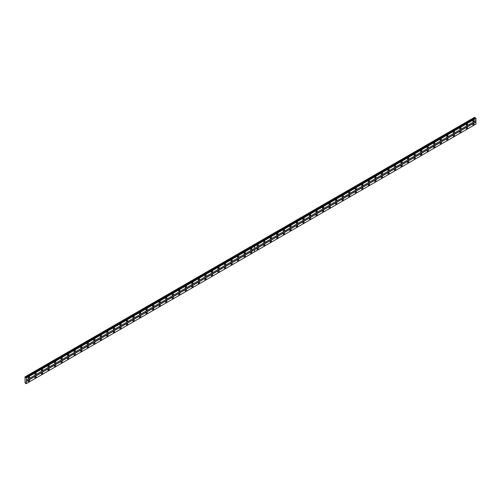 <?xml version="1.0" encoding="UTF-8"?>
<svg xmlns="http://www.w3.org/2000/svg" width="501" height="501" viewBox="0 0 501 501"><rect width="100%" height="100%" fill="white"/><g stroke="black" fill="none" stroke-linecap="round" stroke-linejoin="round"><path stroke-width="0.75" d="M251.233 249.986A0.864 0.501 120 0 0 251.803 249.222A0.864 0.501 120 0 0 251.671 248.527A0.864 0.501 120 0 0 251.233 248.571A0.864 0.501 120 0 0 250.669 249.335A0.864 0.501 120 0 0 250.801 250.03A0.864 0.501 120 0 0 251.233 249.986M244.701 253.763A0.864 0.501 120 0 0 245.265 252.999A0.864 0.501 120 0 0 245.133 252.304A0.864 0.501 120 0 0 244.701 252.347A0.864 0.501 120 0 0 244.131 253.111A0.864 0.501 120 0 0 244.263 253.807A0.864 0.501 120 0 0 244.701 253.763M238.163 257.533A0.864 0.501 120 0 0 238.726 256.769A0.864 0.501 120 0 0 238.595 256.08A0.864 0.501 120 0 0 238.163 256.117A0.864 0.501 120 0 0 237.593 256.881A0.864 0.501 120 0 0 237.731 257.577A0.864 0.501 120 0 0 238.163 257.533M231.625 261.309A0.864 0.501 120 0 0 232.188 260.545A0.864 0.501 120 0 0 232.057 259.85A0.864 0.501 120 0 0 231.625 259.894A0.864 0.501 120 0 0 231.055 260.658A0.864 0.501 120 0 0 231.193 261.353A0.864 0.501 120 0 0 231.625 261.309M225.087 265.085A0.864 0.501 120 0 0 225.65 264.321A0.864 0.501 120 0 0 225.519 263.626A0.864 0.501 120 0 0 225.087 263.67A0.864 0.501 120 0 0 224.523 264.434A0.864 0.501 120 0 0 224.655 265.129A0.864 0.501 120 0 0 225.087 265.085M218.549 268.855A0.864 0.501 120 0 0 219.119 268.091A0.864 0.501 120 0 0 218.981 267.402A0.864 0.501 120 0 0 218.549 267.44A0.864 0.501 120 0 0 217.985 268.204A0.864 0.501 120 0 0 218.117 268.899A0.864 0.501 120 0 0 218.549 268.855M212.011 272.632A0.864 0.501 120 0 0 212.581 271.868A0.864 0.501 120 0 0 212.443 271.173A0.864 0.501 120 0 0 212.011 271.216A0.864 0.501 120 0 0 211.447 271.98A0.864 0.501 120 0 0 211.579 272.676A0.864 0.501 120 0 0 212.011 272.632M205.473 276.408A0.864 0.501 120 0 0 206.043 275.644A0.864 0.501 120 0 0 205.911 274.949A0.864 0.501 120 0 0 205.473 274.993A0.864 0.501 120 0 0 204.909 275.757A0.864 0.501 120 0 0 205.041 276.452A0.864 0.501 120 0 0 205.473 276.408M198.941 280.178A0.864 0.501 120 0 0 199.504 279.414A0.864 0.501 120 0 0 199.373 278.719A0.864 0.501 120 0 0 198.941 278.763A0.864 0.501 120 0 0 198.371 279.527A0.864 0.501 120 0 0 198.502 280.222A0.864 0.501 120 0 0 198.941 280.178M192.403 283.954A0.864 0.501 120 0 0 192.966 283.19A0.864 0.501 120 0 0 192.835 282.495A0.864 0.501 120 0 0 192.403 282.539A0.864 0.501 120 0 0 191.833 283.303A0.864 0.501 120 0 0 191.971 283.998A0.864 0.501 120 0 0 192.403 283.954M185.865 287.731A0.864 0.501 120 0 0 186.428 286.967A0.864 0.501 120 0 0 186.297 286.271A0.864 0.501 120 0 0 185.865 286.315A0.864 0.501 120 0 0 185.295 287.079A0.864 0.501 120 0 0 185.433 287.774A0.864 0.501 120 0 0 185.865 287.731M179.327 291.501A0.864 0.501 120 0 0 179.89 290.737A0.864 0.501 120 0 0 179.759 290.041A0.864 0.501 120 0 0 179.327 290.085A0.864 0.501 120 0 0 178.763 290.849A0.864 0.501 120 0 0 178.895 291.544A0.864 0.501 120 0 0 179.327 291.501M172.789 295.277A0.864 0.501 120 0 0 173.359 294.513A0.864 0.501 120 0 0 173.221 293.818A0.864 0.501 120 0 0 172.789 293.862A0.864 0.501 120 0 0 172.225 294.626A0.864 0.501 120 0 0 172.357 295.321A0.864 0.501 120 0 0 172.789 295.277M166.251 299.053A0.864 0.501 120 0 0 166.82 298.289A0.864 0.501 120 0 0 166.683 297.594A0.864 0.501 120 0 0 166.251 297.638A0.864 0.501 120 0 0 165.687 298.402A0.864 0.501 120 0 0 165.818 299.097A0.864 0.501 120 0 0 166.251 299.053M159.713 302.823A0.864 0.501 120 0 0 160.282 302.059A0.864 0.501 120 0 0 160.151 301.364A0.864 0.501 120 0 0 159.713 301.408A0.864 0.501 120 0 0 159.149 302.172A0.864 0.501 120 0 0 159.28 302.867A0.864 0.501 120 0 0 159.713 302.823M153.181 306.599A0.864 0.501 120 0 0 153.744 305.835A0.864 0.501 120 0 0 153.613 305.14A0.864 0.501 120 0 0 153.181 305.184A0.864 0.501 120 0 0 152.611 305.948A0.864 0.501 120 0 0 152.742 306.643A0.864 0.501 120 0 0 153.181 306.599M146.643 310.376A0.864 0.501 120 0 0 147.206 309.612A0.864 0.501 120 0 0 147.075 308.917A0.864 0.501 120 0 0 146.643 308.96A0.864 0.501 120 0 0 146.073 309.724A0.864 0.501 120 0 0 146.211 310.42A0.864 0.501 120 0 0 146.643 310.376M140.105 314.146A0.864 0.501 120 0 0 140.668 313.382A0.864 0.501 120 0 0 140.537 312.687A0.864 0.501 120 0 0 140.105 312.73A0.864 0.501 120 0 0 139.535 313.494A0.864 0.501 120 0 0 139.673 314.19A0.864 0.501 120 0 0 140.105 314.146M133.567 317.922A0.864 0.501 120 0 0 134.13 317.158A0.864 0.501 120 0 0 133.999 316.463A0.864 0.501 120 0 0 133.567 316.507A0.864 0.501 120 0 0 133.003 317.271A0.864 0.501 120 0 0 133.134 317.966A0.864 0.501 120 0 0 133.567 317.922M127.029 321.698A0.864 0.501 120 0 0 127.598 320.934A0.864 0.501 120 0 0 127.461 320.239A0.864 0.501 120 0 0 127.029 320.283A0.864 0.501 120 0 0 126.465 321.047A0.864 0.501 120 0 0 126.596 321.742A0.864 0.501 120 0 0 127.029 321.698M120.49 325.468A0.864 0.501 120 0 0 121.06 324.704A0.864 0.501 120 0 0 120.929 324.009A0.864 0.501 120 0 0 120.49 324.053A0.864 0.501 120 0 0 119.927 324.817A0.864 0.501 120 0 0 120.058 325.512A0.864 0.501 120 0 0 120.49 325.468M113.952 329.245A0.864 0.501 120 0 0 114.522 328.481A0.864 0.501 120 0 0 114.391 327.786A0.864 0.501 120 0 0 113.952 327.829A0.864 0.501 120 0 0 113.389 328.593A0.864 0.501 120 0 0 113.52 329.289A0.864 0.501 120 0 0 113.952 329.245M107.421 333.021A0.864 0.501 120 0 0 107.984 332.257A0.864 0.501 120 0 0 107.853 331.562A0.864 0.501 120 0 0 107.421 331.606A0.864 0.501 120 0 0 106.851 332.37A0.864 0.501 120 0 0 106.982 333.065A0.864 0.501 120 0 0 107.421 333.021M100.883 336.791A0.864 0.501 120 0 0 101.446 336.027A0.864 0.501 120 0 0 101.315 335.332A0.864 0.501 120 0 0 100.883 335.376A0.864 0.501 120 0 0 100.313 336.14A0.864 0.501 120 0 0 100.451 336.835A0.864 0.501 120 0 0 100.883 336.791M94.345 340.567A0.864 0.501 120 0 0 94.908 339.803A0.864 0.501 120 0 0 94.777 339.108A0.864 0.501 120 0 0 94.345 339.152A0.864 0.501 120 0 0 93.775 339.916A0.864 0.501 120 0 0 93.912 340.611A0.864 0.501 120 0 0 94.345 340.567M87.807 344.344A0.864 0.501 120 0 0 88.37 343.58A0.864 0.501 120 0 0 88.239 342.884A0.864 0.501 120 0 0 87.807 342.928A0.864 0.501 120 0 0 87.243 343.692A0.864 0.501 120 0 0 87.374 344.387A0.864 0.501 120 0 0 87.807 344.344M81.268 348.114A0.864 0.501 120 0 0 81.838 347.35A0.864 0.501 120 0 0 81.701 346.654A0.864 0.501 120 0 0 81.268 346.698A0.864 0.501 120 0 0 80.705 347.462A0.864 0.501 120 0 0 80.836 348.157A0.864 0.501 120 0 0 81.268 348.114M74.73 351.89A0.864 0.501 120 0 0 75.3 351.126A0.864 0.501 120 0 0 75.169 350.431A0.864 0.501 120 0 0 74.73 350.475A0.864 0.501 120 0 0 74.167 351.239A0.864 0.501 120 0 0 74.298 351.934A0.864 0.501 120 0 0 74.73 351.89M68.192 355.666A0.864 0.501 120 0 0 68.762 354.902A0.864 0.501 120 0 0 68.631 354.207A0.864 0.501 120 0 0 68.192 354.251A0.864 0.501 120 0 0 67.629 355.015A0.864 0.501 120 0 0 67.76 355.71A0.864 0.501 120 0 0 68.192 355.666M61.661 359.436A0.864 0.501 120 0 0 62.224 358.672A0.864 0.501 120 0 0 62.093 357.977A0.864 0.501 120 0 0 61.661 358.021A0.864 0.501 120 0 0 61.091 358.785A0.864 0.501 120 0 0 61.222 359.48A0.864 0.501 120 0 0 61.661 359.436M55.123 363.212A0.864 0.501 120 0 0 55.686 362.448A0.864 0.501 120 0 0 55.555 361.753A0.864 0.501 120 0 0 55.123 361.797A0.864 0.501 120 0 0 54.553 362.561A0.864 0.501 120 0 0 54.69 363.256A0.864 0.501 120 0 0 55.123 363.212M48.584 366.989A0.864 0.501 120 0 0 49.148 366.225A0.864 0.501 120 0 0 49.017 365.53A0.864 0.501 120 0 0 48.584 365.573A0.864 0.501 120 0 0 48.015 366.337A0.864 0.501 120 0 0 48.152 367.033A0.864 0.501 120 0 0 48.584 366.989M42.046 370.759A0.864 0.501 120 0 0 42.61 369.995A0.864 0.501 120 0 0 42.479 369.3A0.864 0.501 120 0 0 42.046 369.343A0.864 0.501 120 0 0 41.483 370.107A0.864 0.501 120 0 0 41.614 370.803A0.864 0.501 120 0 0 42.046 370.759M35.508 374.535A0.864 0.501 120 0 0 36.078 373.771A0.864 0.501 120 0 0 35.94 373.076A0.864 0.501 120 0 0 35.508 373.12A0.864 0.501 120 0 0 34.945 373.884A0.864 0.501 120 0 0 35.076 374.579A0.864 0.501 120 0 0 35.508 374.535M28.97 378.311A0.864 0.501 120 0 0 29.54 377.547A0.864 0.501 120 0 0 29.409 376.852A0.864 0.501 120 0 0 28.97 376.896A0.864 0.501 120 0 0 28.407 377.66A0.864 0.501 120 0 0 28.538 378.355A0.864 0.501 120 0 0 28.97 378.311M251.233 253.381A0.864 0.501 120 0 0 251.803 252.617A0.864 0.501 120 0 0 251.671 251.928A0.864 0.501 120 0 0 251.233 251.965A0.864 0.501 120 0 0 250.669 252.729A0.864 0.501 120 0 0 250.801 253.425A0.864 0.501 120 0 0 251.233 253.381M244.701 257.157A0.864 0.501 120 0 0 245.265 256.393A0.864 0.501 120 0 0 245.133 255.698A0.864 0.501 120 0 0 244.701 255.742A0.864 0.501 120 0 0 244.131 256.506A0.864 0.501 120 0 0 244.263 257.201A0.864 0.501 120 0 0 244.701 257.157M238.163 260.933A0.864 0.501 120 0 0 238.726 260.169A0.864 0.501 120 0 0 238.595 259.474A0.864 0.501 120 0 0 238.163 259.518A0.864 0.501 120 0 0 237.593 260.282A0.864 0.501 120 0 0 237.731 260.977A0.864 0.501 120 0 0 238.163 260.933M231.625 264.703A0.864 0.501 120 0 0 232.188 263.939A0.864 0.501 120 0 0 232.057 263.25A0.864 0.501 120 0 0 231.625 263.288A0.864 0.501 120 0 0 231.055 264.052A0.864 0.501 120 0 0 231.193 264.747A0.864 0.501 120 0 0 231.625 264.703M225.087 268.48A0.864 0.501 120 0 0 225.65 267.716A0.864 0.501 120 0 0 225.519 267.02A0.864 0.501 120 0 0 225.087 267.064A0.864 0.501 120 0 0 224.523 267.828A0.864 0.501 120 0 0 224.655 268.523A0.864 0.501 120 0 0 225.087 268.48M218.549 272.256A0.864 0.501 120 0 0 219.119 271.492A0.864 0.501 120 0 0 218.981 270.797A0.864 0.501 120 0 0 218.549 270.841A0.864 0.501 120 0 0 217.985 271.605A0.864 0.501 120 0 0 218.117 272.3A0.864 0.501 120 0 0 218.549 272.256M212.011 276.026A0.864 0.501 120 0 0 212.581 275.262A0.864 0.501 120 0 0 212.443 274.573A0.864 0.501 120 0 0 212.011 274.611A0.864 0.501 120 0 0 211.447 275.375A0.864 0.501 120 0 0 211.579 276.07A0.864 0.501 120 0 0 212.011 276.026M205.473 279.802A0.864 0.501 120 0 0 206.043 279.038A0.864 0.501 120 0 0 205.911 278.343A0.864 0.501 120 0 0 205.473 278.387A0.864 0.501 120 0 0 204.909 279.151A0.864 0.501 120 0 0 205.041 279.846A0.864 0.501 120 0 0 205.473 279.802M198.941 283.579A0.864 0.501 120 0 0 199.504 282.815A0.864 0.501 120 0 0 199.373 282.119A0.864 0.501 120 0 0 198.941 282.163A0.864 0.501 120 0 0 198.371 282.927A0.864 0.501 120 0 0 198.502 283.622A0.864 0.501 120 0 0 198.941 283.579M192.403 287.349A0.864 0.501 120 0 0 192.966 286.585A0.864 0.501 120 0 0 192.835 285.896A0.864 0.501 120 0 0 192.403 285.933A0.864 0.501 120 0 0 191.833 286.697A0.864 0.501 120 0 0 191.971 287.392A0.864 0.501 120 0 0 192.403 287.349M185.865 291.125A0.864 0.501 120 0 0 186.428 290.361A0.864 0.501 120 0 0 186.297 289.666A0.864 0.501 120 0 0 185.865 289.71A0.864 0.501 120 0 0 185.295 290.474A0.864 0.501 120 0 0 185.433 291.169A0.864 0.501 120 0 0 185.865 291.125M179.327 294.901A0.864 0.501 120 0 0 179.89 294.137A0.864 0.501 120 0 0 179.759 293.442A0.864 0.501 120 0 0 179.327 293.486A0.864 0.501 120 0 0 178.763 294.25A0.864 0.501 120 0 0 178.895 294.945A0.864 0.501 120 0 0 179.327 294.901M172.789 298.671A0.864 0.501 120 0 0 173.359 297.907A0.864 0.501 120 0 0 173.221 297.218A0.864 0.501 120 0 0 172.789 297.256A0.864 0.501 120 0 0 172.225 298.02A0.864 0.501 120 0 0 172.357 298.715A0.864 0.501 120 0 0 172.789 298.671M166.251 302.447A0.864 0.501 120 0 0 166.82 301.683A0.864 0.501 120 0 0 166.683 300.988A0.864 0.501 120 0 0 166.251 301.032A0.864 0.501 120 0 0 165.687 301.796A0.864 0.501 120 0 0 165.818 302.491A0.864 0.501 120 0 0 166.251 302.447M159.713 306.224A0.864 0.501 120 0 0 160.282 305.46A0.864 0.501 120 0 0 160.151 304.765A0.864 0.501 120 0 0 159.713 304.808A0.864 0.501 120 0 0 159.149 305.572A0.864 0.501 120 0 0 159.28 306.268A0.864 0.501 120 0 0 159.713 306.224M153.181 309.994A0.864 0.501 120 0 0 153.744 309.23A0.864 0.501 120 0 0 153.613 308.541A0.864 0.501 120 0 0 153.181 308.578A0.864 0.501 120 0 0 152.611 309.342A0.864 0.501 120 0 0 152.742 310.038A0.864 0.501 120 0 0 153.181 309.994M146.643 313.77A0.864 0.501 120 0 0 147.206 313.006A0.864 0.501 120 0 0 147.075 312.311A0.864 0.501 120 0 0 146.643 312.355A0.864 0.501 120 0 0 146.073 313.119A0.864 0.501 120 0 0 146.211 313.814A0.864 0.501 120 0 0 146.643 313.77M140.105 317.546A0.864 0.501 120 0 0 140.668 316.782A0.864 0.501 120 0 0 140.537 316.087A0.864 0.501 120 0 0 140.105 316.131A0.864 0.501 120 0 0 139.535 316.895A0.864 0.501 120 0 0 139.673 317.59A0.864 0.501 120 0 0 140.105 317.546M133.567 321.316A0.864 0.501 120 0 0 134.13 320.552A0.864 0.501 120 0 0 133.999 319.863A0.864 0.501 120 0 0 133.567 319.901A0.864 0.501 120 0 0 133.003 320.665A0.864 0.501 120 0 0 133.134 321.36A0.864 0.501 120 0 0 133.567 321.316M127.029 325.093A0.864 0.501 120 0 0 127.598 324.329A0.864 0.501 120 0 0 127.461 323.633A0.864 0.501 120 0 0 127.029 323.677A0.864 0.501 120 0 0 126.465 324.441A0.864 0.501 120 0 0 126.596 325.136A0.864 0.501 120 0 0 127.029 325.093M120.49 328.869A0.864 0.501 120 0 0 121.06 328.105A0.864 0.501 120 0 0 120.929 327.41A0.864 0.501 120 0 0 120.49 327.454A0.864 0.501 120 0 0 119.927 328.218A0.864 0.501 120 0 0 120.058 328.913A0.864 0.501 120 0 0 120.49 328.869M113.952 332.639A0.864 0.501 120 0 0 114.522 331.875A0.864 0.501 120 0 0 114.391 331.186A0.864 0.501 120 0 0 113.952 331.224A0.864 0.501 120 0 0 113.389 331.988A0.864 0.501 120 0 0 113.52 332.683A0.864 0.501 120 0 0 113.952 332.639M107.421 336.415A0.864 0.501 120 0 0 107.984 335.651A0.864 0.501 120 0 0 107.853 334.956A0.864 0.501 120 0 0 107.421 335A0.864 0.501 120 0 0 106.851 335.764A0.864 0.501 120 0 0 106.982 336.459A0.864 0.501 120 0 0 107.421 336.415M100.883 340.192A0.864 0.501 120 0 0 101.446 339.428A0.864 0.501 120 0 0 101.315 338.732A0.864 0.501 120 0 0 100.883 338.776A0.864 0.501 120 0 0 100.313 339.54A0.864 0.501 120 0 0 100.451 340.235A0.864 0.501 120 0 0 100.883 340.192M94.345 343.962A0.864 0.501 120 0 0 94.908 343.198A0.864 0.501 120 0 0 94.777 342.509A0.864 0.501 120 0 0 94.345 342.546A0.864 0.501 120 0 0 93.775 343.31A0.864 0.501 120 0 0 93.912 344.005A0.864 0.501 120 0 0 94.345 343.962M87.807 347.738A0.864 0.501 120 0 0 88.37 346.974A0.864 0.501 120 0 0 88.239 346.279A0.864 0.501 120 0 0 87.807 346.323A0.864 0.501 120 0 0 87.243 347.087A0.864 0.501 120 0 0 87.374 347.782A0.864 0.501 120 0 0 87.807 347.738M81.268 351.514A0.864 0.501 120 0 0 81.838 350.75A0.864 0.501 120 0 0 81.701 350.055A0.864 0.501 120 0 0 81.268 350.099A0.864 0.501 120 0 0 80.705 350.863A0.864 0.501 120 0 0 80.836 351.558A0.864 0.501 120 0 0 81.268 351.514M74.73 355.284A0.864 0.501 120 0 0 75.3 354.52A0.864 0.501 120 0 0 75.169 353.831A0.864 0.501 120 0 0 74.73 353.869A0.864 0.501 120 0 0 74.167 354.633A0.864 0.501 120 0 0 74.298 355.328A0.864 0.501 120 0 0 74.73 355.284M68.192 359.06A0.864 0.501 120 0 0 68.762 358.296A0.864 0.501 120 0 0 68.631 357.601A0.864 0.501 120 0 0 68.192 357.645A0.864 0.501 120 0 0 67.629 358.409A0.864 0.501 120 0 0 67.76 359.104A0.864 0.501 120 0 0 68.192 359.06M61.661 362.837A0.864 0.501 120 0 0 62.224 362.073A0.864 0.501 120 0 0 62.093 361.378A0.864 0.501 120 0 0 61.661 361.421A0.864 0.501 120 0 0 61.091 362.185A0.864 0.501 120 0 0 61.222 362.881A0.864 0.501 120 0 0 61.661 362.837M55.123 366.607A0.864 0.501 120 0 0 55.686 365.843A0.864 0.501 120 0 0 55.555 365.154A0.864 0.501 120 0 0 55.123 365.191A0.864 0.501 120 0 0 54.553 365.955A0.864 0.501 120 0 0 54.69 366.651A0.864 0.501 120 0 0 55.123 366.607M48.584 370.383A0.864 0.501 120 0 0 49.148 369.619A0.864 0.501 120 0 0 49.017 368.924A0.864 0.501 120 0 0 48.584 368.968A0.864 0.501 120 0 0 48.015 369.732A0.864 0.501 120 0 0 48.152 370.427A0.864 0.501 120 0 0 48.584 370.383M42.046 374.159A0.864 0.501 120 0 0 42.61 373.395A0.864 0.501 120 0 0 42.479 372.7A0.864 0.501 120 0 0 42.046 372.744A0.864 0.501 120 0 0 41.483 373.508A0.864 0.501 120 0 0 41.614 374.203A0.864 0.501 120 0 0 42.046 374.159M35.508 377.929A0.864 0.501 120 0 0 36.078 377.165A0.864 0.501 120 0 0 35.94 376.476A0.864 0.501 120 0 0 35.508 376.514A0.864 0.501 120 0 0 34.945 377.278A0.864 0.501 120 0 0 35.076 377.973A0.864 0.501 120 0 0 35.508 377.929M28.97 381.706A0.864 0.501 120 0 0 29.54 380.942A0.864 0.501 120 0 0 29.409 380.246A0.864 0.501 120 0 0 28.97 380.29A0.864 0.501 120 0 0 28.407 381.054A0.864 0.501 120 0 0 28.538 381.749A0.864 0.501 120 0 0 28.97 381.706M466.963 125.438A0.864 0.501 120 0 0 467.527 124.674A0.864 0.501 120 0 0 467.395 123.979A0.864 0.501 120 0 0 466.963 124.023A0.864 0.501 120 0 0 466.393 124.787A0.864 0.501 120 0 0 466.525 125.482A0.864 0.501 120 0 0 466.963 125.438M460.425 129.214A0.864 0.501 120 0 0 460.989 128.45A0.864 0.501 120 0 0 460.857 127.755A0.864 0.501 120 0 0 460.425 127.799A0.864 0.501 120 0 0 459.855 128.563A0.864 0.501 120 0 0 459.993 129.258A0.864 0.501 120 0 0 460.425 129.214M453.887 132.984A0.864 0.501 120 0 0 454.451 132.22A0.864 0.501 120 0 0 454.319 131.531A0.864 0.501 120 0 0 453.887 131.569A0.864 0.501 120 0 0 453.324 132.333A0.864 0.501 120 0 0 453.455 133.028A0.864 0.501 120 0 0 453.887 132.984M447.349 136.76A0.864 0.501 120 0 0 447.919 135.996A0.864 0.501 120 0 0 447.781 135.301A0.864 0.501 120 0 0 447.349 135.345A0.864 0.501 120 0 0 446.786 136.109A0.864 0.501 120 0 0 446.917 136.804A0.864 0.501 120 0 0 447.349 136.76M440.811 140.537A0.864 0.501 120 0 0 441.381 139.773A0.864 0.501 120 0 0 441.243 139.078A0.864 0.501 120 0 0 440.811 139.121A0.864 0.501 120 0 0 440.247 139.885A0.864 0.501 120 0 0 440.379 140.581A0.864 0.501 120 0 0 440.811 140.537M434.273 144.307A0.864 0.501 120 0 0 434.843 143.543A0.864 0.501 120 0 0 434.711 142.854A0.864 0.501 120 0 0 434.273 142.891A0.864 0.501 120 0 0 433.709 143.655A0.864 0.501 120 0 0 433.841 144.351A0.864 0.501 120 0 0 434.273 144.307M427.741 148.083A0.864 0.501 120 0 0 428.305 147.319A0.864 0.501 120 0 0 428.173 146.624A0.864 0.501 120 0 0 427.741 146.668A0.864 0.501 120 0 0 427.171 147.432A0.864 0.501 120 0 0 427.303 148.127A0.864 0.501 120 0 0 427.741 148.083M421.203 151.859A0.864 0.501 120 0 0 421.767 151.095A0.864 0.501 120 0 0 421.635 150.4A0.864 0.501 120 0 0 421.203 150.444A0.864 0.501 120 0 0 420.633 151.208A0.864 0.501 120 0 0 420.771 151.903A0.864 0.501 120 0 0 421.203 151.859M414.665 155.629A0.864 0.501 120 0 0 415.229 154.865A0.864 0.501 120 0 0 415.097 154.176A0.864 0.501 120 0 0 414.665 154.214A0.864 0.501 120 0 0 414.095 154.978A0.864 0.501 120 0 0 414.233 155.673A0.864 0.501 120 0 0 414.665 155.629M408.127 159.406A0.864 0.501 120 0 0 408.691 158.642A0.864 0.501 120 0 0 408.559 157.947A0.864 0.501 120 0 0 408.127 157.99A0.864 0.501 120 0 0 407.563 158.754A0.864 0.501 120 0 0 407.695 159.45A0.864 0.501 120 0 0 408.127 159.406M401.589 163.182A0.864 0.501 120 0 0 402.159 162.418A0.864 0.501 120 0 0 402.021 161.723A0.864 0.501 120 0 0 401.589 161.767A0.864 0.501 120 0 0 401.025 162.531A0.864 0.501 120 0 0 401.157 163.226A0.864 0.501 120 0 0 401.589 163.182M395.051 166.952A0.864 0.501 120 0 0 395.621 166.188A0.864 0.501 120 0 0 395.483 165.499A0.864 0.501 120 0 0 395.051 165.537A0.864 0.501 120 0 0 394.487 166.301A0.864 0.501 120 0 0 394.619 166.996A0.864 0.501 120 0 0 395.051 166.952M388.513 170.728A0.864 0.501 120 0 0 389.083 169.964A0.864 0.501 120 0 0 388.951 169.269A0.864 0.501 120 0 0 388.513 169.313A0.864 0.501 120 0 0 387.949 170.077A0.864 0.501 120 0 0 388.081 170.772A0.864 0.501 120 0 0 388.513 170.728M381.981 174.505A0.864 0.501 120 0 0 382.545 173.741A0.864 0.501 120 0 0 382.413 173.045A0.864 0.501 120 0 0 381.981 173.089A0.864 0.501 120 0 0 381.411 173.853A0.864 0.501 120 0 0 381.543 174.548A0.864 0.501 120 0 0 381.981 174.505M375.443 178.275A0.864 0.501 120 0 0 376.007 177.511A0.864 0.501 120 0 0 375.875 176.822A0.864 0.501 120 0 0 375.443 176.859A0.864 0.501 120 0 0 374.873 177.623A0.864 0.501 120 0 0 375.011 178.318A0.864 0.501 120 0 0 375.443 178.275M368.905 182.051A0.864 0.501 120 0 0 369.469 181.287A0.864 0.501 120 0 0 369.337 180.592A0.864 0.501 120 0 0 368.905 180.636A0.864 0.501 120 0 0 368.335 181.4A0.864 0.501 120 0 0 368.473 182.095A0.864 0.501 120 0 0 368.905 182.051M362.367 185.827A0.864 0.501 120 0 0 362.931 185.063A0.864 0.501 120 0 0 362.799 184.368A0.864 0.501 120 0 0 362.367 184.412A0.864 0.501 120 0 0 361.803 185.176A0.864 0.501 120 0 0 361.935 185.871A0.864 0.501 120 0 0 362.367 185.827M355.829 189.597A0.864 0.501 120 0 0 356.399 188.833A0.864 0.501 120 0 0 356.261 188.144A0.864 0.501 120 0 0 355.829 188.182A0.864 0.501 120 0 0 355.265 188.946A0.864 0.501 120 0 0 355.397 189.641A0.864 0.501 120 0 0 355.829 189.597M349.291 193.373A0.864 0.501 120 0 0 349.861 192.609A0.864 0.501 120 0 0 349.723 191.914A0.864 0.501 120 0 0 349.291 191.958A0.864 0.501 120 0 0 348.727 192.722A0.864 0.501 120 0 0 348.859 193.417A0.864 0.501 120 0 0 349.291 193.373M342.753 197.15A0.864 0.501 120 0 0 343.323 196.386A0.864 0.501 120 0 0 343.191 195.691A0.864 0.501 120 0 0 342.753 195.734A0.864 0.501 120 0 0 342.189 196.498A0.864 0.501 120 0 0 342.321 197.194A0.864 0.501 120 0 0 342.753 197.15M336.221 200.92A0.864 0.501 120 0 0 336.785 200.156A0.864 0.501 120 0 0 336.653 199.467A0.864 0.501 120 0 0 336.221 199.504A0.864 0.501 120 0 0 335.651 200.268A0.864 0.501 120 0 0 335.783 200.964A0.864 0.501 120 0 0 336.221 200.92M329.683 204.696A0.864 0.501 120 0 0 330.247 203.932A0.864 0.501 120 0 0 330.115 203.237A0.864 0.501 120 0 0 329.683 203.281A0.864 0.501 120 0 0 329.113 204.045A0.864 0.501 120 0 0 329.251 204.74A0.864 0.501 120 0 0 329.683 204.696M323.145 208.472A0.864 0.501 120 0 0 323.709 207.708A0.864 0.501 120 0 0 323.577 207.013A0.864 0.501 120 0 0 323.145 207.057A0.864 0.501 120 0 0 322.575 207.821A0.864 0.501 120 0 0 322.713 208.516A0.864 0.501 120 0 0 323.145 208.472M316.607 212.242A0.864 0.501 120 0 0 317.171 211.478A0.864 0.501 120 0 0 317.039 210.789A0.864 0.501 120 0 0 316.607 210.827A0.864 0.501 120 0 0 316.043 211.591A0.864 0.501 120 0 0 316.175 212.286A0.864 0.501 120 0 0 316.607 212.242M310.069 216.019A0.864 0.501 120 0 0 310.639 215.255A0.864 0.501 120 0 0 310.501 214.56A0.864 0.501 120 0 0 310.069 214.603A0.864 0.501 120 0 0 309.505 215.367A0.864 0.501 120 0 0 309.637 216.063A0.864 0.501 120 0 0 310.069 216.019M303.531 219.795A0.864 0.501 120 0 0 304.101 219.031A0.864 0.501 120 0 0 303.963 218.336A0.864 0.501 120 0 0 303.531 218.38A0.864 0.501 120 0 0 302.967 219.144A0.864 0.501 120 0 0 303.099 219.839A0.864 0.501 120 0 0 303.531 219.795M296.993 223.565A0.864 0.501 120 0 0 297.563 222.801A0.864 0.501 120 0 0 297.431 222.112A0.864 0.501 120 0 0 296.993 222.15A0.864 0.501 120 0 0 296.429 222.914A0.864 0.501 120 0 0 296.561 223.609A0.864 0.501 120 0 0 296.993 223.565M290.461 227.341A0.864 0.501 120 0 0 291.025 226.577A0.864 0.501 120 0 0 290.893 225.882A0.864 0.501 120 0 0 290.461 225.926A0.864 0.501 120 0 0 289.891 226.69A0.864 0.501 120 0 0 290.023 227.385A0.864 0.501 120 0 0 290.461 227.341M283.923 231.118A0.864 0.501 120 0 0 284.487 230.354A0.864 0.501 120 0 0 284.355 229.658A0.864 0.501 120 0 0 283.923 229.702A0.864 0.501 120 0 0 283.353 230.466A0.864 0.501 120 0 0 283.491 231.161A0.864 0.501 120 0 0 283.923 231.118M277.385 234.888A0.864 0.501 120 0 0 277.949 234.124A0.864 0.501 120 0 0 277.817 233.435A0.864 0.501 120 0 0 277.385 233.472A0.864 0.501 120 0 0 276.815 234.236A0.864 0.501 120 0 0 276.953 234.931A0.864 0.501 120 0 0 277.385 234.888M270.847 238.664A0.864 0.501 120 0 0 271.41 237.9A0.864 0.501 120 0 0 271.279 237.205A0.864 0.501 120 0 0 270.847 237.249A0.864 0.501 120 0 0 270.283 238.013A0.864 0.501 120 0 0 270.415 238.708A0.864 0.501 120 0 0 270.847 238.664M264.309 242.44A0.864 0.501 120 0 0 264.879 241.676A0.864 0.501 120 0 0 264.741 240.981A0.864 0.501 120 0 0 264.309 241.025A0.864 0.501 120 0 0 263.745 241.789A0.864 0.501 120 0 0 263.877 242.484A0.864 0.501 120 0 0 264.309 242.44M257.771 246.21A0.864 0.501 120 0 0 258.341 245.446A0.864 0.501 120 0 0 258.203 244.757A0.864 0.501 120 0 0 257.771 244.795A0.864 0.501 120 0 0 257.207 245.559A0.864 0.501 120 0 0 257.339 246.254A0.864 0.501 120 0 0 257.771 246.21M473.501 121.662A0.864 0.501 120 0 0 474.065 120.898A0.864 0.501 120 0 0 473.933 120.209A0.864 0.501 120 0 0 473.501 120.246A0.864 0.501 120 0 0 472.931 121.01A0.864 0.501 120 0 0 473.063 121.705A0.864 0.501 120 0 0 473.501 121.662M466.963 128.832A0.864 0.501 120 0 0 467.527 128.074A0.864 0.501 120 0 0 467.395 127.379A0.864 0.501 120 0 0 466.963 127.417A0.864 0.501 120 0 0 466.393 128.181A0.864 0.501 120 0 0 466.525 128.876A0.864 0.501 120 0 0 466.963 128.832M460.425 132.608A0.864 0.501 120 0 0 460.989 131.844A0.864 0.501 120 0 0 460.857 131.149A0.864 0.501 120 0 0 460.425 131.193A0.864 0.501 120 0 0 459.855 131.957A0.864 0.501 120 0 0 459.993 132.652A0.864 0.501 120 0 0 460.425 132.608M453.887 136.385A0.864 0.501 120 0 0 454.451 135.621A0.864 0.501 120 0 0 454.319 134.926A0.864 0.501 120 0 0 453.887 134.969A0.864 0.501 120 0 0 453.324 135.733A0.864 0.501 120 0 0 453.455 136.429A0.864 0.501 120 0 0 453.887 136.385M447.349 140.155A0.864 0.501 120 0 0 447.919 139.397A0.864 0.501 120 0 0 447.781 138.702A0.864 0.501 120 0 0 447.349 138.739A0.864 0.501 120 0 0 446.786 139.503A0.864 0.501 120 0 0 446.917 140.199A0.864 0.501 120 0 0 447.349 140.155M440.811 143.931A0.864 0.501 120 0 0 441.381 143.167A0.864 0.501 120 0 0 441.243 142.472A0.864 0.501 120 0 0 440.811 142.516A0.864 0.501 120 0 0 440.247 143.28A0.864 0.501 120 0 0 440.379 143.975A0.864 0.501 120 0 0 440.811 143.931M434.273 147.707A0.864 0.501 120 0 0 434.843 146.943A0.864 0.501 120 0 0 434.711 146.248A0.864 0.501 120 0 0 434.273 146.292A0.864 0.501 120 0 0 433.709 147.056A0.864 0.501 120 0 0 433.841 147.751A0.864 0.501 120 0 0 434.273 147.707M427.741 151.477A0.864 0.501 120 0 0 428.305 150.72A0.864 0.501 120 0 0 428.173 150.024A0.864 0.501 120 0 0 427.741 150.062A0.864 0.501 120 0 0 427.171 150.826A0.864 0.501 120 0 0 427.303 151.521A0.864 0.501 120 0 0 427.741 151.477M421.203 155.254A0.864 0.501 120 0 0 421.767 154.49A0.864 0.501 120 0 0 421.635 153.794A0.864 0.501 120 0 0 421.203 153.838A0.864 0.501 120 0 0 420.633 154.602A0.864 0.501 120 0 0 420.771 155.297A0.864 0.501 120 0 0 421.203 155.254M414.665 159.03A0.864 0.501 120 0 0 415.229 158.266A0.864 0.501 120 0 0 415.097 157.571A0.864 0.501 120 0 0 414.665 157.615A0.864 0.501 120 0 0 414.095 158.379A0.864 0.501 120 0 0 414.233 159.074A0.864 0.501 120 0 0 414.665 159.03M408.127 162.8A0.864 0.501 120 0 0 408.691 162.042A0.864 0.501 120 0 0 408.559 161.347A0.864 0.501 120 0 0 408.127 161.385A0.864 0.501 120 0 0 407.563 162.149A0.864 0.501 120 0 0 407.695 162.844A0.864 0.501 120 0 0 408.127 162.8M401.589 166.576A0.864 0.501 120 0 0 402.159 165.812A0.864 0.501 120 0 0 402.021 165.117A0.864 0.501 120 0 0 401.589 165.161A0.864 0.501 120 0 0 401.025 165.925A0.864 0.501 120 0 0 401.157 166.62A0.864 0.501 120 0 0 401.589 166.576M395.051 170.353A0.864 0.501 120 0 0 395.621 169.589A0.864 0.501 120 0 0 395.483 168.893A0.864 0.501 120 0 0 395.051 168.937A0.864 0.501 120 0 0 394.487 169.701A0.864 0.501 120 0 0 394.619 170.396A0.864 0.501 120 0 0 395.051 170.353M388.513 174.123A0.864 0.501 120 0 0 389.083 173.365A0.864 0.501 120 0 0 388.951 172.67A0.864 0.501 120 0 0 388.513 172.707A0.864 0.501 120 0 0 387.949 173.471A0.864 0.501 120 0 0 388.081 174.166A0.864 0.501 120 0 0 388.513 174.123M381.981 177.899A0.864 0.501 120 0 0 382.545 177.135A0.864 0.501 120 0 0 382.413 176.44A0.864 0.501 120 0 0 381.981 176.484A0.864 0.501 120 0 0 381.411 177.248A0.864 0.501 120 0 0 381.543 177.943A0.864 0.501 120 0 0 381.981 177.899M375.443 181.675A0.864 0.501 120 0 0 376.007 180.911A0.864 0.501 120 0 0 375.875 180.216A0.864 0.501 120 0 0 375.443 180.26A0.864 0.501 120 0 0 374.873 181.024A0.864 0.501 120 0 0 375.011 181.719A0.864 0.501 120 0 0 375.443 181.675M368.905 185.445A0.864 0.501 120 0 0 369.469 184.687A0.864 0.501 120 0 0 369.337 183.992A0.864 0.501 120 0 0 368.905 184.03A0.864 0.501 120 0 0 368.335 184.794A0.864 0.501 120 0 0 368.473 185.489A0.864 0.501 120 0 0 368.905 185.445M362.367 189.221A0.864 0.501 120 0 0 362.931 188.457A0.864 0.501 120 0 0 362.799 187.762A0.864 0.501 120 0 0 362.367 187.806A0.864 0.501 120 0 0 361.803 188.57A0.864 0.501 120 0 0 361.935 189.265A0.864 0.501 120 0 0 362.367 189.221M355.829 192.998A0.864 0.501 120 0 0 356.399 192.234A0.864 0.501 120 0 0 356.261 191.539A0.864 0.501 120 0 0 355.829 191.582A0.864 0.501 120 0 0 355.265 192.346A0.864 0.501 120 0 0 355.397 193.042A0.864 0.501 120 0 0 355.829 192.998M349.291 196.768A0.864 0.501 120 0 0 349.861 196.01A0.864 0.501 120 0 0 349.723 195.315A0.864 0.501 120 0 0 349.291 195.352A0.864 0.501 120 0 0 348.727 196.116A0.864 0.501 120 0 0 348.859 196.812A0.864 0.501 120 0 0 349.291 196.768M342.753 200.544A0.864 0.501 120 0 0 343.323 199.78A0.864 0.501 120 0 0 343.191 199.085A0.864 0.501 120 0 0 342.753 199.129A0.864 0.501 120 0 0 342.189 199.893A0.864 0.501 120 0 0 342.321 200.588A0.864 0.501 120 0 0 342.753 200.544M336.221 204.32A0.864 0.501 120 0 0 336.785 203.556A0.864 0.501 120 0 0 336.653 202.861A0.864 0.501 120 0 0 336.221 202.905A0.864 0.501 120 0 0 335.651 203.669A0.864 0.501 120 0 0 335.783 204.364A0.864 0.501 120 0 0 336.221 204.32M329.683 208.09A0.864 0.501 120 0 0 330.247 207.333A0.864 0.501 120 0 0 330.115 206.637A0.864 0.501 120 0 0 329.683 206.675A0.864 0.501 120 0 0 329.113 207.439A0.864 0.501 120 0 0 329.251 208.134A0.864 0.501 120 0 0 329.683 208.09M323.145 211.867A0.864 0.501 120 0 0 323.709 211.103A0.864 0.501 120 0 0 323.577 210.407A0.864 0.501 120 0 0 323.145 210.451A0.864 0.501 120 0 0 322.575 211.215A0.864 0.501 120 0 0 322.713 211.91A0.864 0.501 120 0 0 323.145 211.867M316.607 215.643A0.864 0.501 120 0 0 317.171 214.879A0.864 0.501 120 0 0 317.039 214.184A0.864 0.501 120 0 0 316.607 214.228A0.864 0.501 120 0 0 316.043 214.992A0.864 0.501 120 0 0 316.175 215.687A0.864 0.501 120 0 0 316.607 215.643M310.069 219.413A0.864 0.501 120 0 0 310.639 218.649A0.864 0.501 120 0 0 310.501 217.96A0.864 0.501 120 0 0 310.069 217.998A0.864 0.501 120 0 0 309.505 218.762A0.864 0.501 120 0 0 309.637 219.457A0.864 0.501 120 0 0 310.069 219.413M303.531 223.189A0.864 0.501 120 0 0 304.101 222.425A0.864 0.501 120 0 0 303.963 221.73A0.864 0.501 120 0 0 303.531 221.774A0.864 0.501 120 0 0 302.967 222.538A0.864 0.501 120 0 0 303.099 223.233A0.864 0.501 120 0 0 303.531 223.189M296.993 226.966A0.864 0.501 120 0 0 297.563 226.201A0.864 0.501 120 0 0 297.431 225.506A0.864 0.501 120 0 0 296.993 225.55A0.864 0.501 120 0 0 296.429 226.314A0.864 0.501 120 0 0 296.561 227.009A0.864 0.501 120 0 0 296.993 226.966M290.461 230.736A0.864 0.501 120 0 0 291.025 229.972A0.864 0.501 120 0 0 290.893 229.283A0.864 0.501 120 0 0 290.461 229.32A0.864 0.501 120 0 0 289.891 230.084A0.864 0.501 120 0 0 290.023 230.779A0.864 0.501 120 0 0 290.461 230.736M283.923 234.512A0.864 0.501 120 0 0 284.487 233.748A0.864 0.501 120 0 0 284.355 233.053A0.864 0.501 120 0 0 283.923 233.097A0.864 0.501 120 0 0 283.353 233.861A0.864 0.501 120 0 0 283.491 234.556A0.864 0.501 120 0 0 283.923 234.512M277.385 238.288A0.864 0.501 120 0 0 277.949 237.524A0.864 0.501 120 0 0 277.817 236.829A0.864 0.501 120 0 0 277.385 236.873A0.864 0.501 120 0 0 276.815 237.637A0.864 0.501 120 0 0 276.953 238.332A0.864 0.501 120 0 0 277.385 238.288M270.847 242.058A0.864 0.501 120 0 0 271.41 241.294A0.864 0.501 120 0 0 271.279 240.605A0.864 0.501 120 0 0 270.847 240.643A0.864 0.501 120 0 0 270.283 241.407A0.864 0.501 120 0 0 270.415 242.102A0.864 0.501 120 0 0 270.847 242.058M264.309 245.834A0.864 0.501 120 0 0 264.879 245.07A0.864 0.501 120 0 0 264.741 244.375A0.864 0.501 120 0 0 264.309 244.419A0.864 0.501 120 0 0 263.745 245.183A0.864 0.501 120 0 0 263.877 245.878A0.864 0.501 120 0 0 264.309 245.834M257.771 249.611A0.864 0.501 120 0 0 258.341 248.847A0.864 0.501 120 0 0 258.203 248.152A0.864 0.501 120 0 0 257.771 248.195A0.864 0.501 120 0 0 257.207 248.959A0.864 0.501 120 0 0 257.339 249.655A0.864 0.501 120 0 0 257.771 249.611M473.501 125.062A0.864 0.501 120 0 0 474.065 124.298A0.864 0.501 120 0 0 473.933 123.603A0.864 0.501 120 0 0 473.501 123.647A0.864 0.501 120 0 0 472.931 124.411A0.864 0.501 120 0 0 473.063 125.106A0.864 0.501 120 0 0 473.501 125.062M25.05 376.846L25.05 382.883L26.259 383.678L26.522 377.904L25.05 376.846M25.344 376.921L474.56 117.322L25.131 376.802M26.522 377.904L254.489 246.292L254.489 248.44L26.522 380.052M26.44 380.102L475.869 120.628L475.869 121.756L26.44 381.236M26.522 381.374L254.489 249.761L254.489 251.909L26.522 383.522M25.695 382.946L25.344 383.152M474.773 117.447L474.973 117.967L25.545 377.447M26.259 377.447L475.562 117.904L475.95 118.43L254.489 246.292M254.489 248.44L475.95 120.578L475.95 118.43M254.489 251.909L475.95 124.048L475.869 121.756M475.831 124.116L26.403 383.591M475.712 124.185L26.284 383.66M26.403 377.698L475.831 118.223M475.95 121.9L254.489 249.761M254.521 248.421L254.521 246.273M254.521 251.89L254.521 249.742M26.284 377.497L475.712 118.017M254.132 245.74L26.133 377.378M254.257 245.816L475.687 117.973"/></g></svg>
